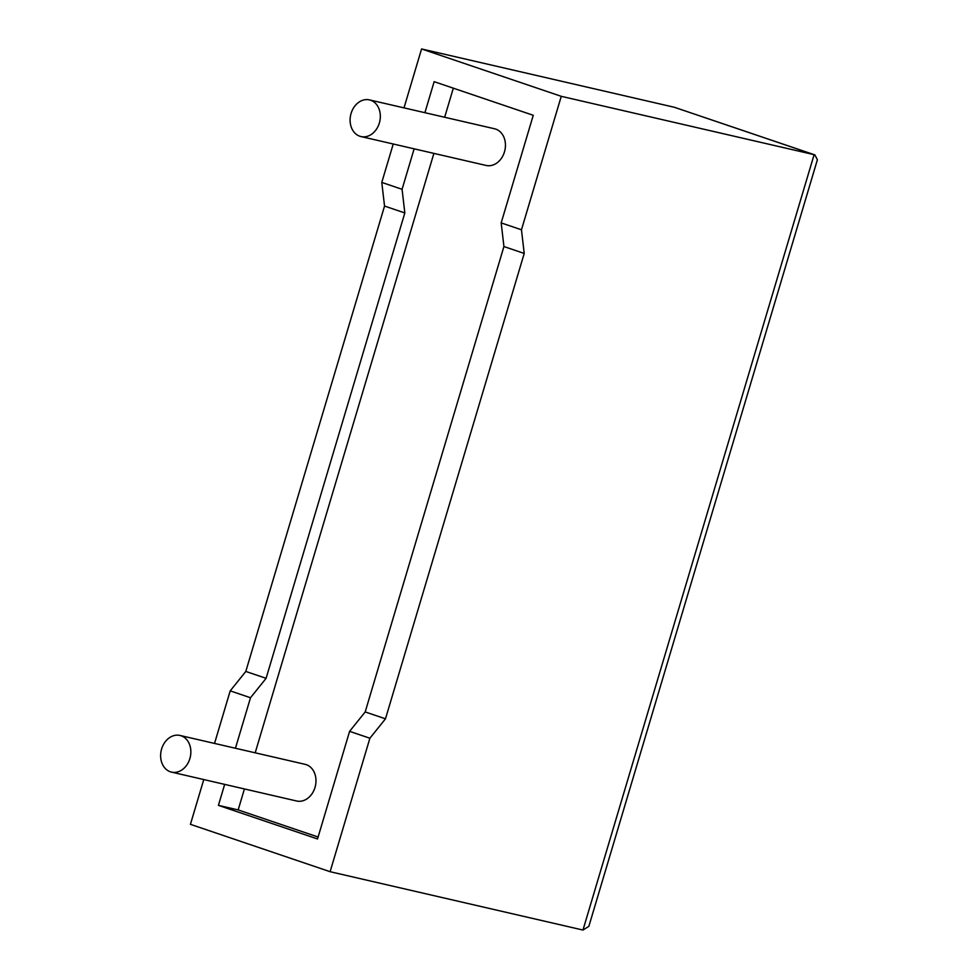 <?xml version="1.0" encoding="UTF-8"?>
<svg xmlns="http://www.w3.org/2000/svg" width="979" height="979" viewBox="0 0 979 979"><rect width="100%" height="100%" fill="white"/><g stroke="black" fill="none" stroke-linecap="round" stroke-linejoin="round"><path stroke-width="1.47" d="M351.082 113.442A18.809 14.893 103 0 1 369.438 99.895A18.809 14.893 103 0 1 379.35 123.024A18.809 14.893 103 0 1 360.982 136.558A18.809 14.893 103 0 1 351.082 113.442M360.982 136.558L486.098 165.439A18.809 14.893 -77 0 0 504.466 151.892A18.809 14.893 -77 0 0 494.554 128.775L369.438 99.895M189.877 758.578A18.809 14.893 -77 0 0 179.977 735.449A18.809 14.893 -77 0 0 161.608 748.996A18.809 14.893 -77 0 0 171.521 772.113A18.809 14.893 -77 0 0 189.877 758.578M171.521 772.113L296.625 800.993A18.809 14.893 -77 0 0 314.993 787.459A18.809 14.893 -77 0 0 305.093 764.33L179.977 735.449M404.009 107.874L421.57 48.95L674.433 107.298L814.871 154.89L817.392 159.748L588.856 926.342L582.97 930.05L330.107 871.702L369.891 738.227L385.481 718.819L524.218 253.439L521.464 229.784L501.175 222.906L533.261 115.289L434.15 81.673L424.91 112.695M521.464 229.784L561.261 96.321L814.112 154.67L674.433 107.298M421.57 48.95L561.261 96.321M414.141 148.832L402.075 189.302L381.786 182.412L393.24 143.999M330.107 871.702L190.428 824.33L203.767 779.565M214.536 743.428L230.212 690.856L245.802 671.447L384.539 206.067L381.786 182.412M235.437 748.25L250.502 697.746L266.092 678.325L404.829 212.945L402.075 189.302M224.668 784.387L218.415 805.362L317.526 838.966L349.601 731.35L365.191 711.929L503.928 246.549L501.175 222.906M244.42 788.939L238.166 809.914L218.415 805.362M453.326 88.183L444.662 117.26M433.893 153.385L255.189 752.814M238.166 809.914L318.102 837.021M369.891 738.227L349.601 731.35M250.502 697.746L230.212 690.856M385.481 718.819L365.191 711.929M524.218 253.439L503.928 246.549M266.092 678.325L245.802 671.447M404.829 212.945L384.539 206.067M814.871 154.89L814.112 154.67L582.97 930.05"/></g></svg>
